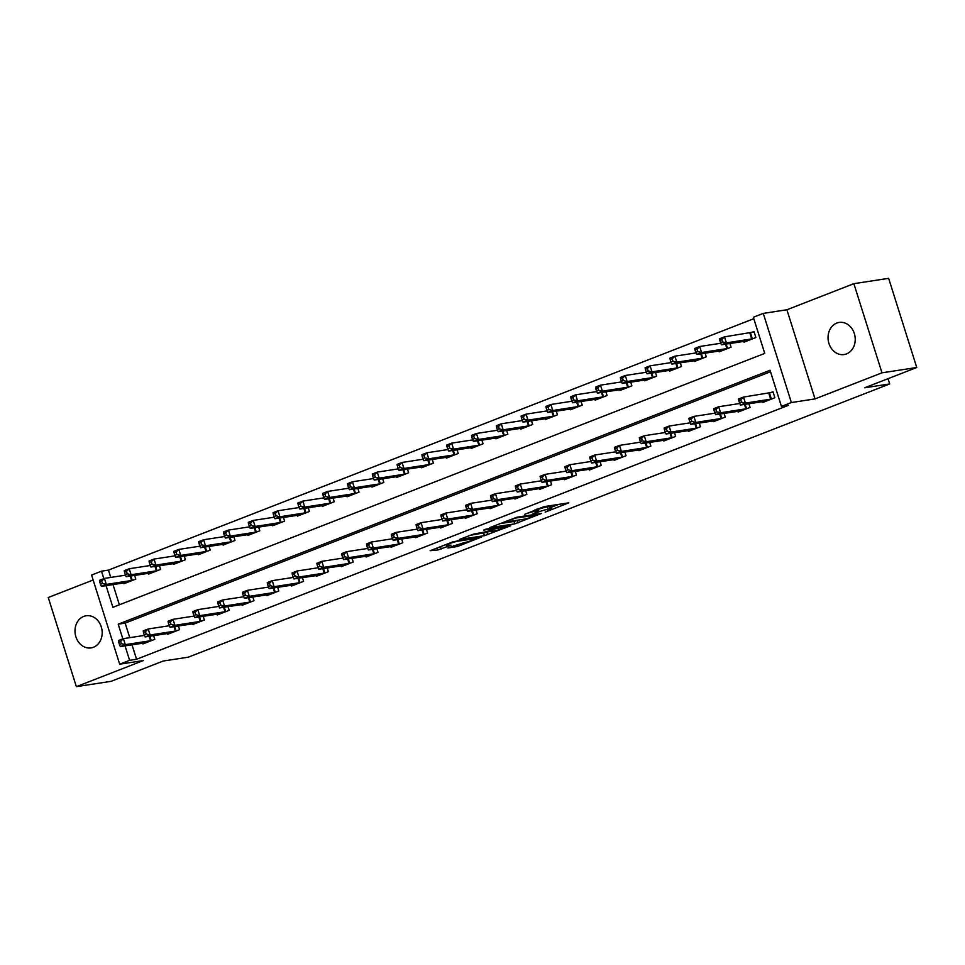 <?xml version="1.0" encoding="UTF-8"?>
<svg xmlns="http://www.w3.org/2000/svg" width="965" height="965" viewBox="0 0 965 965"><rect width="100%" height="100%" fill="white"/><g stroke="black" fill="none" stroke-linecap="round" stroke-linejoin="round"><path stroke-width="1.45" d="M545.165 512.125L568.771 502.837L544.2 506.601L524.779 514.297A7.973 0.808 162.5 0 1 535.382 511.197L537.421 510.883A7.973 0.808 162.5 0 1 538.796 510.907A7.973 0.808 162.5 0 1 535.563 512.644L532.475 514.068L537.469 512.343A7.973 0.808 162.5 0 1 548.072 509.255L550.122 508.941A7.973 0.808 162.5 0 1 551.498 508.965A7.973 0.808 162.5 0 1 548.253 510.69L545.165 512.125M93.46 647.262A16.248 13.534 -98.7 0 0 101.687 628.324A16.248 13.534 -98.7 0 0 86.126 615.779A16.248 13.534 -98.7 0 0 83.738 616.418A16.248 13.534 -98.7 0 0 75.499 635.356A16.248 13.534 -98.7 0 0 91.06 647.901A16.248 13.534 -98.7 0 0 93.46 647.262M846.498 353.914A16.248 13.534 -98.7 0 0 854.725 334.976A16.248 13.534 -98.7 0 0 839.176 322.431A16.248 13.534 -98.7 0 0 836.776 323.07A16.248 13.534 -98.7 0 0 828.549 342.008A16.248 13.534 -98.7 0 0 844.098 354.553A16.248 13.534 -98.7 0 0 846.498 353.914M447.832 547.987L457.458 546.516L481.451 537.023L453.14 541.751L430.149 550.701L437.893 549.978L451.053 545.177L447.495 545.261A6.671 0.676 162.5 0 1 446.349 545.237A6.671 0.676 162.5 0 1 450.703 543.186A6.671 0.676 162.5 0 1 457.917 541.196L474.092 538.723A6.671 0.676 162.5 0 1 475.25 538.747A6.671 0.676 162.5 0 1 470.896 540.786A6.671 0.676 162.5 0 1 463.67 542.776L447.832 547.987M132 644.801L136.56 659.264L129.612 660.325L119.684 664.197L91.579 575.044L101.494 571.183L103.846 578.614M916.75 367.496L881.986 372.828L853.868 283.674L888.644 278.342L916.75 367.496L864.664 387.785L889.694 383.949L188.247 657.189L163.218 661.037L111.132 681.326L76.356 686.658L143.327 660.567L119.684 664.197M853.868 283.674L786.897 309.765L815.015 398.919L881.986 372.828M815.015 398.919L791.372 402.538L781.445 406.41L770.058 370.258L118.213 624.186L122.832 638.854M136.56 659.264L788.405 405.336L781.445 406.41M514.719 523.886L541.594 513.416L517.023 517.18L489.713 527.65L514.719 523.886L513.959 521.474L518.362 520.087M510.726 525.768L484.43 535.684L459.424 539.447L473.586 534.103L486.867 531.606L494.406 528.531L483.598 530.111L486.324 529.049L510.582 525.322M93.147 580.013L48.25 597.504L76.356 686.658M770.516 371.73L125.161 623.125L129.756 637.66M762.724 401.621L762.965 402.393L774.871 397.761L772.977 391.742L769.744 392.996M748.9 403.732L750.07 407.423L738.165 412.055L737.911 411.283M724.1 413.394L725.27 417.085L713.364 421.717L713.111 420.945M699.299 423.056L700.457 426.747L688.552 431.379L688.31 430.607M674.499 432.718L675.657 436.409L663.751 441.041L663.51 440.269M649.686 442.38L650.856 446.071L638.951 450.703L638.697 449.931M624.886 452.042L626.056 455.733L614.15 460.365L613.897 459.593M600.085 461.704L601.243 465.395L589.338 470.039L589.096 469.255M575.285 471.366L576.443 475.057L564.537 479.702L564.296 478.917M550.472 481.028L551.642 484.719L539.737 489.364L539.483 488.58M525.672 490.69L526.83 494.382L514.924 499.026L514.683 498.242M500.871 500.353L502.029 504.044L490.124 508.688L489.882 507.904M476.071 510.015L477.229 513.706L465.323 518.35L465.082 517.566M451.258 519.677L452.428 523.368L440.522 528.012L440.269 527.228M426.458 529.339L427.616 533.03L415.71 537.674L415.469 536.89M401.657 539.001L402.815 542.692L390.909 547.336L390.668 546.552M376.857 548.663L378.015 552.354L366.109 556.998L365.856 556.214M352.044 558.337L353.214 562.016L341.308 566.66L341.055 565.876M327.244 567.999L328.402 571.678L316.496 576.322L316.255 575.538M302.443 577.661L303.601 581.34L291.695 585.984L291.454 585.2M277.63 587.323L278.801 591.002L266.895 595.646L266.642 594.862M252.83 596.985L254 600.664L242.094 605.308L241.841 604.524M228.03 606.647L229.188 610.326L217.282 614.97L217.041 614.186M203.229 616.309L204.387 619.988L192.481 624.632L192.24 623.848M178.416 625.971L179.587 629.65L167.681 634.295L167.428 633.51M153.616 635.633L154.786 639.312L142.88 643.957L142.627 643.173M753.798 318.715L108.454 570.11L110.758 577.42M113.014 584.561L119.383 604.79M743.726 341.381L743.979 342.165L755.885 337.521L753.979 331.502L750.758 332.756M729.914 343.492L731.072 347.183L719.166 351.827L718.925 351.043M705.113 353.154L706.271 356.845L694.366 361.489L694.125 360.705M680.301 362.816L681.471 366.507L669.565 371.151L669.312 370.367M655.5 372.49L656.67 376.169L644.765 380.813L644.511 380.029M630.7 382.152L631.858 385.831L619.952 390.475L619.711 389.691M605.899 391.814L607.057 395.493L595.152 400.137L594.91 399.353M581.087 401.476L582.257 405.155L570.351 409.799L570.098 409.015M556.286 411.138L557.444 414.817L545.539 419.461L545.297 418.677M531.486 420.8L532.644 424.479L520.738 429.123L520.497 428.339M506.685 430.462L507.843 434.141L495.938 438.786L495.696 438.001M481.873 440.124L483.043 443.804L471.137 448.448L470.884 447.663M457.072 449.786L458.23 453.466L446.325 458.11L446.083 457.326M432.272 459.449L433.43 463.128L421.524 467.772L421.283 466.988M407.471 469.111L408.629 472.79L396.724 477.434L396.47 476.65M382.659 478.773L383.829 482.452L371.923 487.096L371.67 486.312M357.858 488.435L359.016 492.114L347.111 496.758L346.869 495.974M333.058 498.097L334.216 501.776L322.31 506.42L322.069 505.636M308.245 507.759L309.415 511.438L297.51 516.082L297.256 515.298M283.445 517.421L284.615 521.1L272.709 525.744L272.456 524.96M258.644 527.083L259.802 530.774L247.896 535.406L247.655 534.622M233.844 536.745L235.002 540.436L223.096 545.068L222.855 544.284M209.031 546.407L210.201 550.098L198.295 554.73L198.042 553.946M184.231 556.069L185.401 559.76L173.495 564.392L173.242 563.608M159.43 565.731L160.588 569.422L148.682 574.054L148.441 573.27M134.63 575.393L135.788 579.084L123.882 583.716L123.641 582.932M889.694 383.949L888.029 378.678M108.454 570.11L101.494 571.183M106.053 585.634L112.893 607.323L764.738 353.395L753.339 317.256L763.267 313.396L791.372 402.538M786.897 309.765L763.267 313.396M125.052 645.875L129.612 660.325M125.161 623.125L118.213 624.186M551.498 508.965L550.738 506.553A7.973 0.808 162.5 0 0 549.362 506.529L550.122 508.941M538.301 509.351A7.973 0.808 162.5 0 1 547.312 506.842L549.362 506.529M550.991 507.373L558.675 504.381M499.472 523.693L513.959 521.474M536.962 515.093L515.805 518.012L510.654 519.797A7.973 0.808 162.5 0 0 507.421 521.522A7.973 0.808 162.5 0 0 508.796 521.558L523.537 519.291A7.973 0.808 162.5 0 0 534.14 516.191L536.962 515.093M488.073 531.884L486.987 532.306L487.747 534.719M469.195 535.503L486.987 532.306M493.899 530.991A6.671 0.676 162.5 0 0 501.112 529.001A6.671 0.676 162.5 0 0 505.467 526.95A6.671 0.676 162.5 0 0 504.321 526.926L495.298 528.772L487.771 531.86L493.899 530.991M719.794 340.283L720.553 342.684L722.532 341.912L721.772 339.499L719.794 340.283L719.54 338.775L724.498 336.845L726.404 342.865L721.446 344.794L747.2 340.898M754.123 331.948L724.498 336.845L721.772 339.499M752.652 338.775L726.404 342.865L722.532 341.912M721.446 344.794L720.553 342.684M738.78 400.511L739.54 402.924L741.53 402.152L740.77 399.739L738.78 400.511L738.539 399.015L743.496 397.073L745.39 403.105L771.65 399.015M741.53 402.152L745.39 403.105L740.432 405.035L766.198 401.138M740.77 399.739L743.496 397.073L773.11 392.188M739.54 402.924L740.432 405.035M694.993 349.945L695.753 352.346L697.731 351.574L696.971 349.173L694.993 349.945L694.74 348.437L699.697 346.507L701.603 352.527L696.634 354.457L722.399 350.56M720.795 343.263L699.697 346.507L696.971 349.173M727.851 348.437L701.603 352.527L697.731 351.574M696.634 354.457L695.753 352.346M670.18 359.607L670.94 362.008L672.931 361.236L672.171 358.835L670.18 359.607L669.939 358.099L674.897 356.169L676.791 362.189L671.833 364.119L697.599 360.222M695.994 352.925L674.897 356.169L672.171 358.835M703.039 358.099L676.791 362.189L672.931 361.236M671.833 364.119L670.94 362.008M645.38 369.269L646.14 371.67L648.118 370.898L647.37 368.497L645.38 369.269L645.127 367.762L650.096 365.832L651.99 371.851L647.033 373.781L672.786 369.885M671.182 362.587L650.096 365.832L647.37 368.497M678.238 367.762L651.99 371.851L648.118 370.898M647.033 373.781L646.14 371.67M713.979 410.173L714.739 412.586L716.73 411.814L715.97 409.401L713.979 410.173L713.726 408.678L718.696 406.735L720.59 412.767L746.838 408.678M716.73 411.814L720.59 412.767L715.632 414.697L741.385 410.8M715.97 409.401L718.696 406.735L739.793 403.503M714.739 412.586L715.632 414.697M689.179 419.835L689.939 422.248L691.917 421.476L691.157 419.063L689.179 419.835L688.926 418.34L693.883 416.397L695.789 422.429L722.037 418.34M691.917 421.476L695.789 422.429L690.831 424.359L716.585 420.463M691.157 419.063L693.883 416.397L714.981 413.165M689.939 422.248L690.831 424.359M664.378 429.497L665.138 431.91L667.117 431.138L666.357 428.725L664.378 429.497L664.125 428.002L669.083 426.06L670.989 432.091L697.237 428.002M667.117 431.138L670.989 432.091L666.019 434.021L691.784 430.125M666.357 428.725L669.083 426.06L690.18 422.827M665.138 431.91L666.019 434.021M620.579 378.931L621.339 381.332L623.318 380.56L622.558 378.159L620.579 378.931L620.326 377.424L625.284 375.494L627.19 381.513L622.22 383.443L647.985 379.547M646.381 372.249L625.284 375.494L622.558 378.159M653.438 377.424L627.19 381.513L623.318 380.56M622.22 383.443L621.339 381.332M639.566 439.159L640.326 441.572L642.316 440.8L641.556 438.387L639.566 439.159L639.325 437.664L644.282 435.722L646.176 441.753L672.424 437.664M642.316 440.8L646.176 441.753L641.218 443.683L666.984 439.787M641.556 438.387L644.282 435.722L665.38 432.489M640.326 441.572L641.218 443.683M595.767 388.593L596.527 390.994L598.517 390.222L597.757 387.821L595.767 388.593L595.526 387.086L600.483 385.156L602.377 391.175L597.419 393.105L623.185 389.209M621.581 381.911L600.483 385.156L597.757 387.821M628.637 387.086L602.377 391.175L598.517 390.222M597.419 393.105L596.527 390.994M614.765 448.822L615.525 451.234L617.504 450.462L616.756 448.05L614.765 448.822L614.512 447.326L619.482 445.384L621.376 451.415L647.624 447.326M617.504 450.462L621.376 451.415L616.418 453.345L642.171 449.449M616.756 448.05L619.482 445.384L640.579 442.151M615.525 451.234L616.418 453.345M570.966 398.256L571.726 400.656L573.717 399.884L572.957 397.483L570.966 398.256L570.713 396.748L575.683 394.818L577.577 400.837L572.619 402.767L598.384 398.871M596.78 391.573L575.683 394.818L572.957 397.483M603.825 396.748L577.577 400.837L573.717 399.884M572.619 402.767L571.726 400.656M589.965 458.484L590.725 460.896L592.703 460.124L591.943 457.712L589.965 458.484L589.712 456.988L594.669 455.046L596.575 461.077L622.823 456.988M592.703 460.124L596.575 461.077L591.605 463.007L617.371 459.111M591.943 457.712L594.669 455.046L615.767 451.813M590.725 460.896L591.605 463.007M546.166 407.918L546.926 410.318L548.904 409.546L548.144 407.146L546.166 407.918L545.913 406.41L550.87 404.48L552.776 410.499L547.818 412.429L573.572 408.545M571.968 401.235L550.87 404.48L548.144 407.146M579.024 406.422L552.776 410.499L548.904 409.546M547.818 412.429L546.926 410.318M565.152 468.146L565.912 470.558L567.903 469.786L567.143 467.374L565.152 468.146L564.911 466.65L569.869 464.72L571.763 470.739L598.023 466.65M567.903 469.786L571.763 470.739L566.805 472.669L592.57 468.773M567.143 467.374L569.869 464.72L590.966 461.475M565.912 470.558L566.805 472.669M521.365 417.58L522.125 419.98L524.104 419.208L523.344 416.808L521.365 417.58L521.112 416.072L526.07 414.142L527.976 420.161L523.006 422.091L548.771 418.207M547.167 410.897L526.07 414.142L523.344 416.808M554.224 416.084L527.976 420.161L524.104 419.208M523.006 422.091L522.125 419.98M540.352 477.808L541.112 480.22L543.102 479.448L542.342 477.036L540.352 477.808L540.098 476.312L545.068 474.382L546.962 480.401L573.21 476.312M543.102 479.448L546.962 480.401L542.004 482.331L567.77 478.435M542.342 477.036L545.068 474.382L566.166 471.137M541.112 480.22L542.004 482.331M496.553 427.242L497.313 429.642L499.303 428.87L498.543 426.47L496.553 427.242L496.312 425.734L501.269 423.804L503.163 429.823L498.205 431.753L523.971 427.869M522.367 420.559L501.269 423.804L498.543 426.47M529.423 425.746L503.163 429.823L499.303 428.87M498.205 431.753L497.313 429.642M515.551 487.47L516.311 489.882L518.289 489.11L517.53 486.698L515.551 487.47L515.298 485.974L520.256 484.044L522.162 490.063L548.409 485.974M518.289 489.11L522.162 490.063L517.204 491.993L542.957 488.097M517.53 486.698L520.256 484.044L541.353 480.799M516.311 489.882L517.204 491.993M471.752 436.904L472.512 439.316L474.503 438.532L473.743 436.132L471.752 436.904L471.499 435.396L476.469 433.466L478.363 439.485L473.405 441.415L499.17 437.531M497.566 430.233L476.469 433.466L473.743 436.132M504.611 435.408L478.363 439.485L474.503 438.532M473.405 441.415L472.512 439.316M490.751 497.144L491.511 499.544L493.489 498.772L492.729 496.36L490.751 497.144L490.497 495.636L495.455 493.706L497.361 499.725L523.609 495.636M493.489 498.772L497.361 499.725L492.391 501.655L518.157 497.759M492.729 496.36L495.455 493.706L516.552 490.461M491.511 499.544L492.391 501.655M446.952 446.566L447.712 448.978L449.69 448.194L448.93 445.794L446.952 446.566L446.699 445.058L451.656 443.128L453.562 449.147L448.604 451.077L474.358 447.193M472.754 439.895L451.656 443.128L448.93 445.794M479.81 445.07L453.562 449.147L449.69 448.194M448.604 451.077L447.712 448.978M465.938 506.806L466.698 509.206L468.688 508.434L467.929 506.022L465.938 506.806L465.697 505.298L470.655 503.368L472.548 509.387L498.808 505.298M468.688 508.434L472.548 509.387L467.591 511.317L493.356 507.421M467.929 506.022L470.655 503.368L491.752 500.123M466.698 509.206L467.591 511.317M422.151 456.228L422.911 458.64L424.89 457.856L424.13 455.456L422.151 456.228L421.898 454.72L426.856 452.79L428.762 458.809L423.792 460.739L449.557 456.855M447.953 449.557L426.856 452.79L424.13 455.456M455.01 454.732L428.762 458.809L424.89 457.856M423.792 460.739L422.911 458.64M441.138 516.468L441.898 518.868L443.888 518.096L443.128 515.684L441.138 516.468L440.884 514.96L445.854 513.03L447.748 519.049L473.996 514.96M443.888 518.096L447.748 519.049L442.79 520.979L468.556 517.083M443.128 515.684L445.854 513.03L466.951 509.785M441.898 518.868L442.79 520.979M397.339 465.89L398.099 468.302L400.089 467.518L399.329 465.118L397.339 465.89L397.098 464.382L402.055 462.452L403.949 468.471L398.991 470.401L424.757 466.517M423.153 459.219L402.055 462.452L399.329 465.118M430.209 464.394L403.949 468.471L400.089 467.518M398.991 470.401L398.099 468.302M416.337 526.13L417.097 528.531L419.075 527.759L418.315 525.346L416.337 526.13L416.084 524.622L421.042 522.692L422.947 528.711L449.195 524.622M419.075 527.759L422.947 528.711L417.99 530.641L443.743 526.745M418.315 525.346L421.042 522.692L442.139 519.447M417.097 528.531L417.99 530.641M372.538 475.552L373.298 477.965L375.288 477.18L374.529 474.78L372.538 475.552L372.285 474.044L377.255 472.114L379.149 478.133L374.191 480.063L399.956 476.179M398.352 468.881L377.255 472.114L374.529 474.78M405.397 474.056L379.149 478.133L375.288 477.18M374.191 480.063L373.298 477.965M391.537 535.792L392.297 538.193L394.275 537.421L393.515 535.02L391.537 535.792L391.283 534.284L396.241 532.354L398.147 538.374L424.395 534.284M394.275 537.421L398.147 538.374L393.177 540.303L418.943 536.407M393.515 535.02L396.241 532.354L417.338 529.11M392.297 538.193L393.177 540.303M347.738 485.214L348.498 487.627L350.476 486.855L349.716 484.442L347.738 485.214L347.484 483.706L352.442 481.776L354.348 487.795L349.39 489.725L375.144 485.841M373.539 478.544L352.442 481.776L349.716 484.442M380.596 483.718L354.348 487.795L350.476 486.855M349.39 489.725L348.498 487.627M366.724 545.454L367.484 547.855L369.474 547.083L368.714 544.682L366.724 545.454L366.483 543.946L371.441 542.016L373.334 548.036L399.594 543.946M369.474 547.083L373.334 548.036L368.377 549.966L394.142 546.069M368.714 544.682L371.441 542.016L392.538 538.772M367.484 547.855L368.377 549.966M322.937 494.876L323.697 497.289L325.675 496.517L324.916 494.104L322.937 494.876L322.684 493.368L327.642 491.438L329.548 497.457L324.578 499.388L350.343 495.503M348.739 488.206L327.642 491.438L324.916 494.104M355.796 493.38L329.548 497.457L325.675 496.517M324.578 499.388L323.697 497.289M341.924 555.116L342.684 557.517L344.674 556.745L343.914 554.344L341.924 555.116L341.67 553.608L346.64 551.678L348.534 557.698L374.782 553.608M344.674 556.745L348.534 557.698L343.576 559.628L369.342 555.731M343.914 554.344L346.64 551.678L367.737 548.434M342.684 557.517L343.576 559.628M298.125 504.538L298.885 506.951L300.875 506.179L300.115 503.766L298.125 504.538L297.883 503.03L302.841 501.1L304.735 507.12L299.777 509.062L325.543 505.165M323.938 497.868L302.841 501.1L300.115 503.766M330.995 503.042L304.735 507.12L300.875 506.179M299.777 509.062L298.885 506.951M317.123 564.778L317.883 567.179L319.861 566.407L319.101 564.006L317.123 564.778L316.87 563.27L321.828 561.341L323.733 567.36L349.981 563.27M319.861 566.407L323.733 567.36L318.776 569.29L344.529 565.394M319.101 564.006L321.828 561.341L342.925 558.096M317.883 567.179L318.776 569.29M273.324 514.2L274.084 516.613L276.074 515.841L275.315 513.428L273.324 514.2L273.071 512.692L278.041 510.762L279.934 516.782L274.977 518.724L300.73 514.827M299.138 507.53L278.041 510.762L275.315 513.428M306.182 512.705L279.934 516.782L276.074 515.841M274.977 518.724L274.084 516.613M292.323 574.44L293.083 576.841L295.061 576.069L294.301 573.668L292.323 574.44L292.069 572.933L297.027 571.003L298.933 577.022L325.181 572.933M295.061 576.069L298.933 577.022L293.963 578.952L319.729 575.056M294.301 573.668L297.027 571.003L318.124 567.758M293.083 576.841L293.963 578.952M248.524 523.862L249.284 526.275L251.262 525.503L250.502 523.09L248.524 523.862L248.27 522.355L253.228 520.424L255.134 526.444L250.176 528.386L275.93 524.49M274.325 517.192L253.228 520.424L250.502 523.09M281.382 522.367L255.134 526.444L251.262 525.503M250.176 528.386L249.284 526.275M267.51 584.102L268.27 586.503L270.26 585.731L269.5 583.33L267.51 584.102L267.269 582.595L272.227 580.665L274.12 586.684L300.38 582.595M270.26 585.731L274.12 586.684L269.163 588.614L294.928 584.718M269.5 583.33L272.227 580.665L293.324 577.42M268.27 586.503L269.163 588.614M223.723 533.524L224.483 535.937L226.461 535.165L225.701 532.752L223.723 533.524L223.47 532.017L228.428 530.087L230.333 536.106L225.364 538.048L251.129 534.152M249.525 526.854L228.428 530.087L225.701 532.752M256.581 532.029L230.333 536.106L226.461 535.165M225.364 538.048L224.483 535.937M242.71 593.764L243.47 596.165L245.46 595.393L244.7 592.993L242.71 593.764L242.456 592.257L247.426 590.327L249.32 596.346L275.568 592.269M245.46 595.393L249.32 596.346L244.362 598.276L270.116 594.392M244.7 592.993L247.426 590.327L268.523 587.082M243.47 596.165L244.362 598.276M198.911 543.186L199.671 545.599L201.661 544.827L200.901 542.414L198.911 543.186L198.669 541.679L203.627 539.749L205.521 545.768L200.563 547.71L226.329 543.814M224.724 536.516L203.627 539.749L200.901 542.414M231.769 541.691L205.521 545.768L201.661 544.827M200.563 547.71L199.671 545.599M217.909 603.427L218.669 605.827L220.647 605.055L219.887 602.655L217.909 603.427L217.656 601.919L222.613 599.989L224.519 606.008L250.767 601.931M220.647 605.055L224.519 606.008L219.562 607.938L245.315 604.054M219.887 602.655L222.613 599.989L243.711 596.744M218.669 605.827L219.562 607.938M174.11 552.849L174.87 555.261L176.848 554.489L176.1 552.077L174.11 552.849L173.857 551.341L178.827 549.411L180.72 555.43L175.763 557.372L201.516 553.476M199.924 546.178L178.827 549.411L176.1 552.077M206.968 551.353L180.72 555.43L176.848 554.489M175.763 557.372L174.87 555.261M193.109 613.089L193.869 615.489L195.847 614.717L195.087 612.317L193.109 613.089L192.855 611.581L197.813 609.651L199.719 615.67L225.967 611.593M195.847 614.717L199.719 615.67L194.749 617.6L220.515 613.716M195.087 612.317L197.813 609.651L218.91 606.406M193.869 615.489L194.749 617.6M149.31 562.511L150.07 564.923L152.048 564.151L151.288 561.739L149.31 562.511L149.056 561.003L154.014 559.073L155.92 565.092L150.95 567.034L176.716 563.138M175.111 555.84L154.014 559.073L151.288 561.739M182.168 561.015L155.92 565.092L152.048 564.151M150.95 567.034L150.07 564.923M168.296 622.751L169.056 625.151L171.046 624.379L170.286 621.979L168.296 622.751L168.055 621.243L173.012 619.313L174.906 625.332L201.154 621.255M171.046 624.379L174.906 625.332L169.949 627.262L195.714 623.378M170.286 621.979L173.012 619.313L194.11 616.08M169.056 625.151L169.949 627.262M124.497 572.173L125.257 574.585L127.247 573.813L126.487 571.401L124.497 572.173L124.256 570.665L129.214 568.735L131.107 574.754L126.15 576.696L151.915 572.8M150.311 565.502L129.214 568.735L126.487 571.401M157.367 570.677L131.107 574.754L127.247 573.813M126.15 576.696L125.257 574.585M143.495 632.413L144.255 634.825L146.234 634.041L145.486 631.641L143.495 632.413L143.242 630.905L148.212 628.975L150.106 634.994L176.354 630.917M146.234 634.041L150.106 634.994L145.148 636.924L170.902 633.04M145.486 631.641L148.212 628.975L169.309 625.742M144.255 634.825L145.148 636.924M99.697 581.835L100.457 584.247L102.447 583.475L101.687 581.063L99.697 581.835L99.443 580.327L104.413 578.397L106.307 584.416L101.349 586.358L127.115 582.462M125.51 575.164L104.413 578.397L101.687 581.063M132.555 580.339L106.307 584.416L102.447 583.475M101.349 586.358L100.457 584.247M118.695 642.075L119.455 644.487L121.433 643.703L120.673 641.303L118.695 642.075L118.442 640.567L123.399 638.637L125.305 644.656L151.553 640.579M121.433 643.703L125.305 644.656L120.336 646.586L146.101 642.702M120.673 641.303L123.399 638.637L144.497 635.404M119.455 644.487L120.336 646.586M547.312 506.842L548.072 509.255M536.878 509.134L537.421 510.883M534.96 509.882L535.382 511.197M517.264 520.509L518.024 522.921M537.167 514.092L537.372 514.707M483.67 533.271L484.43 535.684M493.778 527.903L493.971 528.518M504.116 526.323L504.321 526.926M498.423 527.192L498.616 527.807M494.973 527.722L495.298 528.772M473.899 538.108L474.092 538.723M457.724 540.581L457.917 541.196M440.474 546.685L441.21 549.013M437.254 547.939L437.893 549.978M456.819 544.489L457.458 546.516M453.598 545.744L454.141 547.481M750.481 332.829L752.374 338.848M749.817 332.961L751.711 338.98M770.709 399.221L768.803 393.201M771.373 399.088L769.467 393.057M726.175 344.071L727.574 348.51M725.499 344.179L726.91 348.642M701.362 353.733L702.761 358.172M700.699 353.841L702.11 358.305M676.562 363.395L677.961 367.834M675.886 363.503L677.297 367.967M745.897 408.883L744.498 404.407M746.56 408.75L745.161 404.311M721.096 418.545L719.685 414.069M721.76 418.412L720.36 413.973M696.296 428.207L694.884 423.731M696.959 428.074L695.56 423.635M651.761 373.057L653.16 377.496M651.086 373.166L652.497 377.629M671.495 437.869L670.084 433.394M672.147 437.736L670.747 433.297M626.961 382.719L628.36 387.158M626.285 382.828L627.696 387.291M646.683 447.531L645.271 443.056M647.346 447.398L645.947 442.959M602.148 392.381L603.547 396.82M601.485 392.49L602.896 396.953M621.882 457.193L620.471 452.718M622.546 457.06L621.146 452.621M577.347 402.043L578.747 406.482M576.672 402.152L578.083 406.615M597.082 466.855L595.67 462.38M597.745 466.722L596.346 462.283M552.547 411.705L553.946 416.144M551.871 411.814L553.283 416.277M572.281 476.517L570.87 472.042M572.933 476.384L571.533 471.945M527.746 421.367L529.146 425.806M527.071 421.476L528.482 425.939M547.469 486.179L546.057 481.704M548.132 486.046L546.733 481.607M502.934 431.029L504.333 435.468M502.27 431.138L503.67 435.601M522.668 495.841L521.257 491.378M523.332 495.708L521.932 491.269M478.133 440.691L479.533 445.13M477.458 440.8L478.869 445.263M497.868 505.503L496.456 501.04M498.531 505.37L497.132 500.931M453.333 450.353L454.732 454.792M452.657 450.462L454.069 454.925M473.055 515.165L471.656 510.702M473.719 515.033L472.319 510.594M428.532 460.016L429.932 464.455M427.857 460.124L429.268 464.587M448.255 524.827L446.843 520.364M448.918 524.695L447.519 520.256M403.72 469.678L405.119 474.117M403.056 469.786L404.456 474.249M423.454 534.489L422.043 530.026M424.118 534.357L422.718 529.918M378.919 479.34L380.319 483.779M378.244 479.448L379.655 483.911M398.654 544.151L397.242 539.688M399.317 544.019L397.918 539.58M354.119 489.002L355.518 493.441M353.443 489.11L354.855 493.573M373.841 553.813L372.442 549.35M374.504 553.681L373.105 549.242M329.318 498.664L330.718 503.103M328.643 498.772L330.054 503.235M349.041 563.476L347.629 559.012M349.704 563.343L348.305 558.904M304.506 508.326L305.905 512.765M303.842 508.434L305.242 512.898M324.24 573.138L322.829 568.674M324.903 573.005L323.504 568.566M279.705 517.988L281.104 522.427M279.03 518.096L280.441 522.56M299.44 582.8L298.028 578.337M300.103 582.667L298.704 578.228M254.905 527.65L256.304 532.089M254.229 527.759L255.641 532.222M274.627 592.462L273.228 587.999M275.29 592.329L273.891 587.89M230.104 537.312L231.491 541.751M229.429 537.421L230.84 541.896M249.826 602.124L248.415 597.661M250.49 601.991L249.091 597.552M205.292 546.974L206.691 551.413M204.616 547.083L206.028 551.558M225.026 611.786L223.615 607.323M225.689 611.653L224.29 607.214M180.491 556.636L181.89 561.075M179.816 556.745L181.227 561.22M200.225 621.448L198.814 616.985M200.877 621.315L199.49 616.876M155.691 566.298L157.09 570.737M155.015 566.407L156.427 570.882M175.413 631.11L174.002 626.647M176.076 630.977L174.677 626.538M130.878 575.96L132.277 580.399M130.215 576.069L131.626 580.544M150.612 640.772L149.201 636.309M151.276 640.639L149.877 636.2M538.084 508.664L538.796 510.907M537.457 514.056L537.662 514.719M507.156 520.702L507.421 521.522M494.189 527.843L494.406 528.531M505.214 526.154L505.467 526.95M474.997 537.939L475.25 538.747M446.119 544.489L446.349 545.237"/></g></svg>
